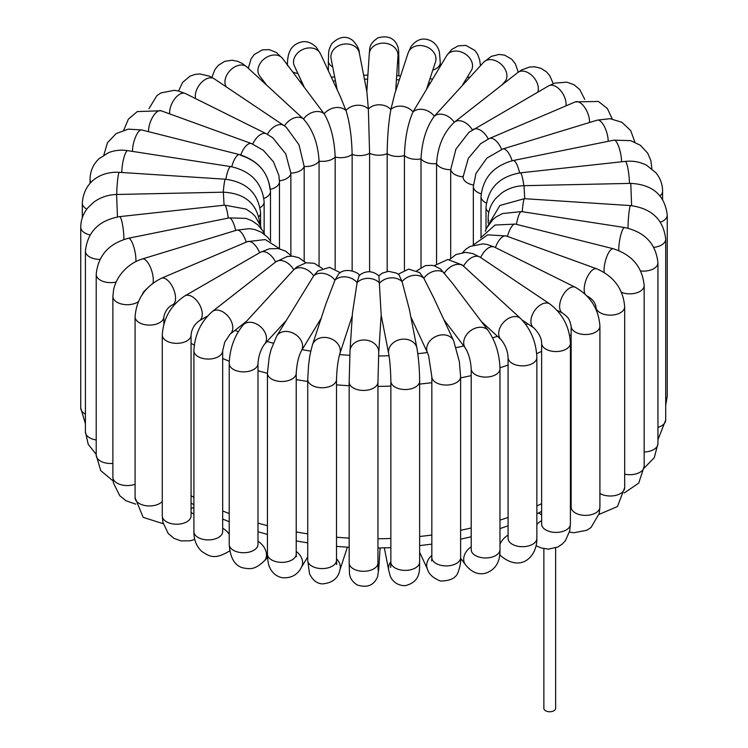 <?xml version="1.0" encoding="UTF-8"?>
<svg xmlns="http://www.w3.org/2000/svg" width="748" height="748" viewBox="0 0 748 748"><rect width="100%" height="100%" fill="white"/><g stroke="black" fill="none" stroke-linecap="round" stroke-linejoin="round"><path stroke-width="1.12" d="M555.633 547.938L555.633 708.365A5.891 3.394 180 0 1 551.818 711.544A5.891 3.394 180 0 1 545.32 710.6A5.891 3.394 180 0 1 543.861 708.365L543.861 548.658M565.965 105.879A14.39 8.312 60 0 0 563.88 95.594A14.39 8.312 60 0 0 548.714 85.833L468.949 132.293L455.925 149.123L450.689 169.674A14.39 8.312 0 0 0 463.106 176.846A14.39 8.312 0 0 0 463.106 177.014L463.106 177.192M463.106 176.846L468.276 158.408L480.609 143.7L489.398 138.502A14.39 6.975 66.9 0 1 501.599 149.357M608.171 141.325A14.39 5.488 73 0 0 606.721 132.368A14.39 5.488 73 0 0 597.25 120.148L502.796 148.974L486.826 158.165L475.971 173.471L473.334 186.42A14.39 8.312 0 0 0 481.151 193.807M481.329 321.472L501.132 339.676A14.39 9.948 132.6 0 1 501.328 325.24A14.39 9.948 132.6 0 1 520.608 318.489L462.301 264.998L447.8 259.519L434.102 265.774M443.816 319.574L465.396 348.129A14.39 10.771 142.9 0 1 466.546 334.758A14.39 10.771 142.9 0 1 488.36 330.775L452.316 283.081L440.6 269.084L434.438 265.877L431.961 265.316L425.388 265.615L416.823 270.767M410.811 316.815L427.529 352.841A14.39 11.351 155.1 0 1 429.698 341.172A14.39 11.351 155.1 0 1 442.797 334.842A14.39 11.351 155.1 0 1 453.634 340.723L433.718 297.816L423.826 278.228L419.656 272.581L408.614 269.102L398.226 274.217M381.171 315.179L388.68 353.664A14.39 11.678 169 0 1 391.606 344.342A14.39 11.678 169 0 1 406.435 339.312A14.39 11.678 169 0 1 416.926 348.157L409.352 309.363L402.05 281.594L399.03 274.862L396.505 273.104L388.493 271.309L382.34 273.123L378.881 275.797M522.263 320.116L533.792 327.848A14.39 8.901 123.9 0 1 534.418 310.934A14.39 8.901 123.9 0 1 549.827 303.95L480.141 257.2A14.39 8.901 123.9 0 0 463.582 266.092A14.39 9.948 132.6 0 0 444.49 273.02A14.39 10.771 142.9 0 0 423.826 278.228A14.39 11.351 155.1 0 0 402.05 281.594A14.39 11.678 169 0 0 379.638 283.053A14.39 11.744 -176.3 0 0 357.114 282.566L352.467 313.01L350.017 350.812A14.39 11.744 -176.3 0 1 360.012 340.452A14.39 11.744 -176.3 0 1 375.646 344.688A14.39 11.744 -176.3 0 1 378.74 352.673L381.19 314.871L378.909 275.825C372.392 270.505 365.791 270.393 359.115 275.507L357.114 282.566A14.39 11.547 -161.9 0 0 334.954 280.145L338.704 273.89C345.417 266.784 358.984 272.59 359.629 275.526M352.289 315.759L339.844 353.739A14.39 11.547 -161.9 0 0 332.495 339.442A14.39 11.547 -161.9 0 0 315.095 340.742A14.39 11.547 -161.9 0 0 312.496 344.772L325.801 304.184L334.954 280.145A14.39 11.089 -148.8 0 0 313.674 275.844L317.919 270.963L329.494 267.345L340.34 272.711M321.219 318.162L301.341 350.971A14.39 11.089 -148.8 0 0 296.171 334.964A14.39 11.089 -148.8 0 0 278.387 334.057A14.39 11.089 -148.8 0 0 276.723 336.058L313.674 275.844A14.39 10.388 -137.5 0 0 293.74 269.766L296.741 267.008L306.072 262.782L314.216 263.277L322.332 268.448M285.988 320.77L264.399 344.351A14.39 10.388 -137.5 0 0 263.754 330.373A14.39 10.388 -137.5 0 0 243.175 324.922L293.74 269.766A14.39 9.453 -128 0 0 275.806 261.865A14.39 9.453 -128 0 0 275.601 262.034A14.39 8.312 -120 0 0 260.435 252.272L184.896 295.881C170.881 305.193 163.345 318.255 162.279 335.048A14.39 8.312 180 0 0 176.668 343.351A14.39 8.312 180 0 0 191.058 335.048C191.675 329.055 194.415 324.305 199.286 320.808A14.39 8.312 -120 0 0 199.286 304.193A14.39 8.312 -120 0 0 184.896 295.881M240.632 155.322C258.341 161.138 268.149 172.498 270.056 189.403M240.763 154.939A14.39 6.255 -70.1 0 1 251.534 143.579L263.324 150.301L273.431 161.783L278.873 175.35L279.471 181.605L279.471 248.439M252.74 144.046A14.39 7.667 -63.6 0 1 266.382 133.78L272.711 137.754L285.745 153.854L290.869 173.125L290.869 255.311M267.401 134.303A14.39 8.901 -56.1 0 1 283.894 125.533L286.288 127.291L298.985 144.757L304.184 166.505L304.184 261.08M226.335 86.927A14.39 9.948 -47.4 0 1 230.487 70.116A14.39 9.948 -47.4 0 1 246.672 66.787A14.39 9.948 -47.4 0 1 246.868 66.955L303.51 119.016C312.87 129.628 318.05 143.663 319.069 161.11L319.069 265.596M266.671 85.16L259.64 75.857A14.39 10.771 -37.1 0 1 263.754 59.288A14.39 10.771 -37.1 0 1 281.454 57.278A14.39 10.771 -37.1 0 1 282.604 58.503L324.174 113.808C330.784 125.112 334.45 139.53 335.169 157.052L335.169 268.85M304.184 87.058L294.366 65.908A14.39 11.351 -24.9 0 1 300.621 50.649A14.39 11.351 -24.9 0 1 318.302 50.864A14.39 11.351 -24.9 0 1 320.471 53.791L340.387 96.707L345.95 110.442C349.681 122.195 351.738 136.856 352.14 154.425L352.14 270.879M337.189 89.825L331.074 58.475A14.39 11.678 -11 0 1 333.991 49.153A14.39 11.678 -11 0 1 348.83 44.123A14.39 11.678 -11 0 1 359.321 52.968L366.885 91.761L368.362 108.984L369.606 153.293L369.606 271.739M426.781 88.47L435.504 61.86A14.39 11.547 18.1 0 0 432.905 51.285A14.39 11.547 18.1 0 0 418.927 45.563A14.39 11.547 18.1 0 0 408.156 52.893L394.851 93.491L390.886 109.47C388.651 121.354 387.408 136.089 387.165 153.667L387.165 271.459M462.012 85.861L471.277 70.583A14.39 11.089 31.2 0 0 469.613 57.97A14.39 11.089 31.2 0 0 446.659 55.67L413.046 111.891C407.866 123.448 404.986 138.006 404.425 155.556L404.425 270.019M501.628 85.207L504.825 81.719A14.39 10.388 42.5 0 0 501.674 64.767A14.39 10.388 42.5 0 0 484.246 61.654A14.39 10.388 42.5 0 0 483.601 62.28L434.326 116.192C426.323 127.179 421.881 141.419 421.012 158.903L421.012 267.373M284.436 125.907A14.39 9.948 -47.4 0 1 303.51 119.016A14.39 10.771 -37.1 0 1 324.174 113.808A14.39 11.351 -24.9 0 1 345.95 110.442A14.39 11.678 -11 0 1 368.362 108.984A14.39 11.744 3.7 0 1 390.886 109.47A14.39 11.547 18.1 0 1 413.046 111.891A14.39 11.089 31.2 0 1 434.326 116.192A14.39 10.388 42.5 0 1 454.26 122.27L454.466 122.102A14.39 9.453 52 0 1 472.362 129.928M537.775 92.144A14.39 9.453 52 0 0 535.839 80.373A14.39 9.453 52 0 0 517.906 72.481L454.466 122.102A14.39 9.453 52 0 0 454.26 122.27C443.611 132.452 437.702 146.243 436.551 163.644L436.551 263.492M279.462 180.81A14.39 8.312 -0 0 0 290.869 173.125A14.39 8.312 -0 0 0 304.184 166.505A14.39 8.312 -0 0 0 319.069 161.11A14.39 8.312 -0 0 0 335.169 157.052A14.39 8.312 -0 0 0 352.14 154.425A14.39 8.312 -0 0 0 369.606 153.293A14.39 8.312 0 0 0 387.165 153.667A14.39 8.312 0 0 0 404.425 155.556A14.39 8.312 0 0 0 421.012 158.903A14.39 8.312 0 0 0 436.551 163.644A14.39 8.312 0 0 0 450.689 169.674L450.689 258.35M570.415 504.096A14.39 7.667 -63.6 0 1 571.135 503.787M571.135 487.041A261.622 151.049 180 0 1 570.415 487.509M541.636 503.703A261.622 151.049 180 0 1 536.858 505.947M508.079 517.438A261.622 151.049 180 0 1 499.982 520.122M471.203 527.976A261.622 151.049 180 0 1 460.618 530.267M431.839 535.044A261.622 151.049 180 0 1 419.637 536.466M390.858 538.466A261.622 151.049 180 0 1 377.955 538.766M349.176 538.102A261.622 151.049 180 0 1 336.507 537.223M307.727 533.857A261.622 151.049 180 0 1 296.217 531.959M267.438 525.685A261.622 151.049 180 0 1 257.995 523.123M229.215 513.549A261.622 151.049 180 0 1 222.68 510.949M193.9 497.298A261.622 151.049 180 0 1 191.058 495.718M191.058 343.341A261.622 151.049 0 0 0 194.284 345.127M222.68 358.573A261.622 151.049 0 0 0 229.271 361.191M257.995 370.746A261.622 151.049 0 0 0 267.438 373.308M296.217 379.573A261.622 151.049 0 0 0 307.727 381.48M336.507 384.846A261.622 151.049 0 0 0 349.176 385.725M377.955 386.389A261.622 151.049 0 0 0 390.858 386.09M419.637 384.089A261.622 151.049 0 0 0 431.839 382.667M460.618 377.89A261.622 151.049 0 0 0 471.203 375.589M499.973 367.745A261.622 151.049 0 0 0 508.079 365.061M536.69 353.654A261.622 151.049 0 0 0 541.636 351.326M569.677 335.618A261.622 151.049 0 0 0 571.135 334.665M527.77 323.809A239.818 138.455 180 0 1 526.003 324.651M497.429 336.273A239.818 138.455 180 0 1 492.651 337.881M463.751 345.959A239.818 138.455 180 0 1 456.215 347.624M427.389 352.542A239.818 138.455 180 0 1 417.814 353.682M389.035 355.749A239.818 138.455 180 0 1 378.553 355.992M349.774 355.309A239.818 138.455 180 0 1 339.592 354.58M310.803 351.121A239.818 138.455 180 0 1 302.136 349.653M273.244 343.201A239.818 138.455 180 0 1 267.027 341.481M238.219 331.682A239.818 138.455 180 0 1 234.947 330.364M302.875 85.328A239.818 138.455 180 0 1 303.342 85.244M333.15 81.121A239.818 138.455 180 0 1 335.45 80.896M364.444 79.213A239.818 138.455 180 0 1 367.623 79.148M396.431 79.709A239.818 138.455 180 0 1 399.31 79.877M428.66 82.748A239.818 138.455 180 0 1 430.128 82.944M463.134 175.799L463.106 177.014A14.39 8.312 0 0 0 473.372 184.98M489.398 138.502L575.352 101.878A14.39 6.975 66.9 0 1 587.685 113.051A14.39 6.975 66.9 0 1 589.518 122.513M502.796 148.974A14.39 5.488 73 0 1 512.128 160.745M486.312 203.026A14.39 8.312 0 0 1 481.02 196.593C482.918 177.846 493.624 165.822 513.137 160.53L613.977 140.157A14.39 3.88 78.6 0 1 618.895 147.104A14.39 3.88 78.6 0 1 621.579 161.802M513.137 160.53A14.39 3.88 78.6 0 1 519.598 172.947M613.977 140.157L630.779 140.652L640.428 145.308L647.703 153.19L650.854 160.577L651.789 167.907A14.39 8.312 180 0 1 651.732 168.655M488.799 212.236A14.39 8.312 0 0 1 486.004 207.308C488.126 188.057 499.542 176.575 520.243 172.863L625.216 161.4A14.39 2.188 83.8 0 1 628.872 174.798A14.39 2.188 83.8 0 1 629.451 183.41M520.243 172.863A14.39 2.188 83.8 0 1 523.834 185.691M625.216 161.4C632.948 160.586 640.11 161.886 646.683 165.317L655.903 172.76C660.297 178.118 662.522 184.251 662.588 191.161A14.39 8.312 180 0 1 660.073 195.854M488.771 220.754A14.39 8.312 0 0 1 488.154 218.341C488.248 210.945 490.763 204.335 495.69 198.519L501.366 193.264C508.014 188.449 515.559 185.925 524.021 185.682L630.77 183.382L631.621 205.672M524.021 185.682L524.731 198.706M665.701 405.369L667.253 395.954A14.39 8.312 180 0 1 665.701 399.713M630.77 183.382C652.639 184.55 664.804 195.125 667.253 215.097A14.39 8.312 180 0 1 660.428 222.165M487.621 226.167L499.888 205.485L524.423 198.678L630.583 205.588A14.39 1.318 93.7 0 0 628.385 219.117A14.39 1.318 93.7 0 0 628.03 228.196M524.423 198.678A14.39 1.318 93.7 0 0 522.263 211.693M657.941 439.759L665.701 420.021A14.39 8.312 180 0 1 657.941 427.389M630.583 205.588C651.751 208.468 663.457 219.65 665.701 239.154A14.39 8.312 180 0 1 653.808 247.336M485.284 231.403L486.518 228.29L492.839 219.603L496.242 216.864L502.404 213.573L521.506 211.572L624.692 227.542A14.39 3.039 98.8 0 0 619.578 240.744A14.39 3.039 98.8 0 0 618.783 250.571M521.506 211.572A14.39 3.039 98.8 0 0 516.457 224.363M644.121 468.089L654.285 457.683L657.941 443.676A14.39 8.312 180 0 1 644.168 451.979M624.692 227.542C644.851 232.048 655.931 243.811 657.941 262.819A14.39 8.312 180 0 1 640.709 270.963M480.59 237.864L495.064 225.026L515.4 224.091L613.313 248.757A14.39 4.694 104.1 0 0 606.778 256.714A14.39 4.694 104.1 0 0 604.15 272.422M515.4 224.091A14.39 4.694 104.1 0 0 507.453 236.424M624.215 493.016L638.727 483.115L644.168 466.406A14.39 8.312 180 0 1 624.683 474.176M613.313 248.757C632.116 254.816 642.401 267.083 644.168 285.549A14.39 8.312 180 0 1 636.408 292.917A14.39 8.312 180 0 1 621.495 292.337M473.073 245.11L487.621 234.844L506.284 235.994L596.736 268.812A14.39 6.255 109.9 0 0 586.965 277.732A14.39 6.255 109.9 0 0 585.123 294.16M506.284 235.994A14.39 6.255 109.9 0 0 495.428 247.579M599.045 514.4L617.455 506.536L624.683 487.696A14.39 8.312 180 0 1 615.66 495.4A14.39 8.312 180 0 1 599.915 493.456M596.736 268.812C613.874 276.293 623.187 288.971 624.683 306.839A14.39 8.312 180 0 1 610.293 315.142A14.39 8.312 180 0 1 595.904 306.839C595.352 302.613 592.36 298.948 586.918 295.862M462.647 252.534L465.892 249.196L470.006 246.438L483.077 243.848L487.135 244.465L494.428 247.083L575.399 287.316A14.39 7.667 116.4 0 0 562.131 296.788A14.39 7.667 116.4 0 0 562.599 313.085L557.176 310.392M494.428 247.083A14.39 7.667 116.4 0 0 480.684 257.564M569.452 532.071L573.828 532.772L586.937 530.229L591.014 527.527L599.26 513.493L599.915 507.069A14.39 8.312 180 0 1 585.525 515.381A14.39 8.312 180 0 1 571.135 507.069L571.145 507.387M575.399 287.316C590.537 296.068 598.709 309.036 599.915 326.212A14.39 8.312 180 0 1 585.525 334.524A14.39 8.312 180 0 1 571.135 326.212C569.256 318.255 568.461 317.713 562.599 313.085M536.858 524.348A14.39 8.901 -56.1 0 1 541.636 520.702M536.129 545.741L541.337 548.004L548.406 549.144L557.83 547.012L562.318 544.02L565.432 540.654L569.742 530.837L570.415 524.105A14.39 8.312 180 0 1 556.026 532.408A14.39 8.312 180 0 1 541.636 524.105L541.674 524.638M549.827 303.95C562.636 313.767 569.499 326.857 570.415 343.239A14.39 8.312 180 0 1 556.026 351.551A14.39 8.312 180 0 1 541.636 343.239C541.627 338.292 539.018 333.169 533.792 327.848M501.328 556.306A14.39 9.948 -47.4 0 1 501.132 556.138A14.39 9.948 -47.4 0 1 499.739 554.361M499.982 544.217A14.39 9.948 -47.4 0 1 508.079 535.119M499.692 554.81L501.132 556.138C522.001 573.08 537.354 555.399 536.858 538.401A14.39 8.312 180 0 1 522.469 546.704A14.39 8.312 180 0 1 508.079 538.401L508.154 539.261M520.608 318.489C530.8 329.064 536.213 342.079 536.858 357.535A14.39 8.312 180 0 1 522.469 365.847A14.39 8.312 180 0 1 508.079 357.535C507.761 351.102 505.452 345.146 501.132 339.676M460.609 558.26L465.396 564.59A14.39 10.771 -37.1 0 1 471.203 546.741M465.396 564.59C471.277 572.183 478.028 575.062 485.667 573.22C495.485 569.752 500.253 561.888 499.982 549.649A14.39 8.312 180 0 1 485.592 557.961A14.39 8.312 180 0 1 471.203 549.649L471.38 550.939M488.36 330.775C495.69 341.705 499.57 354.374 499.982 368.792A14.39 8.312 180 0 1 485.592 377.095A14.39 8.312 180 0 1 471.203 368.792C470.688 360.573 468.753 353.682 465.396 348.129M419.637 552.286L427.529 569.303A14.39 11.351 -24.9 0 1 431.839 555.474M427.529 569.303C428.828 574.127 433.101 578.026 440.357 581.009C450.614 581 456.607 577.811 458.356 571.453C460.226 565.974 460.974 561.355 460.618 557.606A14.39 8.312 180 0 1 446.229 565.909A14.39 8.312 180 0 1 431.839 557.606L431.633 560.944L432.204 559.467M453.634 340.723L459.347 361.583L460.618 376.749A14.39 8.312 180 0 1 446.229 385.052A14.39 8.312 180 0 1 431.839 376.749L428.632 355.833L427.529 352.841M384.341 547.873L388.68 570.135A14.39 11.678 -11 0 1 390.858 561.701M388.68 570.135L389.923 574.969C390.269 577.288 394.458 585.647 405.089 585.693C422.068 581.72 419.226 567.816 419.637 562.085A14.39 8.312 180 0 1 405.248 570.387A14.39 8.312 180 0 1 390.858 562.085L390.652 567.442M416.926 348.157C418.609 357.937 419.516 368.96 419.637 381.218A14.39 8.312 180 0 1 405.248 389.53A14.39 8.312 180 0 1 390.858 381.218C390.68 370.307 389.951 361.125 388.68 353.664M377.955 564.628A14.39 11.744 3.7 0 1 378.74 569.135L380.115 547.957M378.086 570.135L377.955 562.982A14.39 8.312 180 0 1 363.565 571.294A14.39 8.312 180 0 1 349.176 562.982L349.438 572.94C349.793 577.942 352.411 581.953 357.292 584.983C367.212 588.134 373.991 585.366 377.618 576.671L378.74 569.135M378.74 352.673L377.955 382.125A14.39 8.312 180 0 1 363.565 390.428A14.39 8.312 180 0 1 349.176 382.125L350.017 350.812M336.507 558.831A14.39 11.547 18.1 0 1 339.844 570.2L347.39 547.19M335.983 562.505L336.722 564.478L336.507 560.289A14.39 8.312 180 0 1 322.117 568.592A14.39 8.312 180 0 1 307.727 560.289L309.513 573.688C312.58 580.083 316.815 583.487 322.21 583.889C332.131 583.141 338.012 578.569 339.844 570.2M339.844 353.739C337.946 360.377 336.834 368.932 336.507 379.423A14.39 8.312 180 0 1 322.117 387.735A14.39 8.312 180 0 1 307.727 379.423L308.587 365.033C309.691 357.815 309.008 357.46 312.496 344.772M296.217 551.454A14.39 11.089 31.2 0 1 301.341 567.433L307.727 556.886M295.965 555.605L296.395 556.718L296.217 554.053A14.39 8.312 180 0 1 281.828 562.365A14.39 8.312 180 0 1 267.438 554.053C267.634 560.841 268.513 565.553 270.084 568.19C272.599 573.277 276.554 576.437 281.968 577.671C290.897 578.494 297.358 575.081 301.341 567.433M301.341 350.971C298.574 356.235 296.863 363.64 296.217 373.196A14.39 8.312 180 0 1 281.828 381.499A14.39 8.312 180 0 1 267.438 373.196L269.168 357.282L271.028 349.709L276.723 336.058M257.995 541.29A14.39 10.388 42.5 0 1 264.399 560.813L267.541 557.382M257.873 545.479L257.995 544.422A14.39 8.312 180 0 1 243.605 552.735A14.39 8.312 180 0 1 229.215 544.422C230.178 558.158 234.9 566.002 243.381 567.956C250.038 569.069 254.703 570.06 264.399 560.813M264.399 344.351C260.613 349.746 258.471 356.151 257.995 363.565A14.39 8.312 180 0 1 243.605 371.868A14.39 8.312 180 0 1 229.215 363.565C229.739 348.615 234.395 335.73 243.175 324.922M246.373 321.425L230.094 334.16A14.39 9.453 -128 0 0 228.682 317.002A14.39 9.453 -128 0 0 212.367 311.486A14.39 9.453 -128 0 0 212.161 311.654M222.68 528.247A14.39 9.453 52 0 1 229.215 534.175M222.624 532.295L222.68 531.613A14.39 8.312 180 0 1 208.29 539.916A14.39 8.312 180 0 1 193.9 531.613C193.797 539.691 196.397 546.283 201.689 551.379C208.879 555.867 214.031 560.691 230.094 550.621M230.094 334.16L224.755 342.107L222.68 350.756A14.39 8.312 180 0 1 208.29 359.059A14.39 8.312 180 0 1 193.9 350.756C194.676 334.824 200.829 321.734 212.367 311.486L275.806 261.865L287.363 256.461L292.655 256.19L298.77 257.667L305.923 262.81M191.058 512.52A14.39 8.312 60 0 1 192.086 513.053A14.39 8.312 60 0 1 193.9 514.287M191.039 516.326L191.058 515.905A14.39 8.312 180 0 1 176.668 524.217A14.39 8.312 180 0 1 162.279 515.905L162.933 522.385L168.188 533.474L173.938 538.317L181.007 540.916L190.151 540.795L194.779 539.43M259.621 252.74A14.39 6.975 -113.1 0 0 247.326 241.651L161.372 278.275C145.196 286.419 136.426 299.256 135.079 316.797A14.39 8.312 180 0 0 149.469 325.1A14.39 8.312 180 0 0 163.859 316.797C165.252 310.916 168.188 306.904 172.648 304.754A14.39 6.975 -113.1 0 0 173.424 288.784A14.39 6.975 -113.1 0 0 161.372 278.275M162.279 501.431A14.39 8.312 180 0 1 146.103 505.732A14.39 8.312 180 0 1 135.079 497.654L143.167 517.364L163.242 523.712M246.204 242.128A14.39 5.488 -107 0 0 236.798 230.141L142.354 258.958C135.472 261.117 129.432 264.876 124.233 270.224C118.81 275.872 115.276 282.305 113.64 289.523L112.883 296.404A14.39 8.312 180 0 0 122.42 304.221A14.39 8.312 180 0 0 138.38 301.687M152.985 283.165A14.39 5.488 -107 0 0 150.32 267.111A14.39 5.488 -107 0 0 142.354 258.958M135.079 484.246A14.39 8.312 180 0 1 120.391 484.554A14.39 8.312 180 0 1 112.883 477.261L113.453 483.058L119.773 495.728L126.047 500.786L135.771 504.161M235.657 230.487A14.39 3.88 -101.4 0 0 229.159 217.902L128.329 238.266C108.806 243.568 98.1 255.592 96.212 274.329A14.39 8.312 180 0 0 116.155 281.996M135.893 261.566A14.39 3.88 -101.4 0 0 133.555 246.129A14.39 3.88 -101.4 0 0 128.329 238.266M112.883 463.395A14.39 8.312 180 0 1 96.212 455.195L100.746 470.623L113.116 480.973M228.234 218.089A14.39 2.188 -96.2 0 0 224.624 205.158L119.661 216.63C98.96 220.333 87.544 231.815 85.412 251.076A14.39 8.312 180 0 0 99.961 259.378M123.897 239.425A14.39 2.188 -96.2 0 0 122.476 224.381A14.39 2.188 -96.2 0 0 119.661 216.63M96.212 439.974A14.39 8.312 180 0 1 85.412 431.933L88.236 444.349L96.212 454.391M117.455 216.929L116.604 194.489L223.362 192.18L224.082 205.223M259.846 223.895L259.846 224.007A14.39 8.312 -0 0 0 259.846 223.895C257.396 203.924 245.232 193.349 223.362 192.18M85.412 414.13A14.39 8.312 180 0 1 80.747 408.006L85.412 423.826M90.041 234.909A14.39 8.312 180 0 1 80.747 227.14C80.831 219.837 83.29 213.292 88.124 207.514L93.958 202.054C100.606 197.248 108.161 194.723 116.604 194.489M223.297 192.18A14.39 1.318 -86.3 0 1 225.447 179.23L119.287 172.33C102.747 171.264 83.935 180.156 82.299 203.082A14.39 8.312 180 0 0 86.833 209.131M116.744 194.48A14.39 1.318 -86.3 0 1 117.642 179.782A14.39 1.318 -86.3 0 1 119.287 172.33M258.93 216.658A14.39 8.312 -0 0 0 260.566 212.806C258.322 193.302 246.616 182.11 225.447 179.23M225.868 179.268A14.39 3.039 -81.2 0 1 230.889 166.617L127.702 150.657C120.998 149.628 114.631 150.292 108.6 152.648L99.054 158.66C93.163 164.317 90.171 171.236 90.059 179.417A14.39 8.312 180 0 0 90.994 182.362M121.784 172.489A14.39 3.039 -81.2 0 1 123.878 157.819A14.39 3.039 -81.2 0 1 127.702 150.657M260.108 207.663A14.39 8.312 -0 0 0 264.137 201.895C262.127 182.886 251.048 171.133 230.889 166.617M231.74 166.757A14.39 4.694 -75.9 0 1 239.631 154.63L141.718 129.965L128.282 129.133L116.146 133.574L107.441 142.765L103.879 155.004M132.452 151.386A14.39 4.694 -75.9 0 1 135.697 136.66A14.39 4.694 -75.9 0 1 141.718 129.965M263.932 198.388A14.39 8.312 -0 0 0 270.496 191.423C268.728 172.956 258.443 160.689 239.631 154.63M148.515 131.685A14.39 6.255 -70.1 0 1 152.826 116.81A14.39 6.255 -70.1 0 1 161.082 110.769L251.534 143.579M270.421 189.319A14.39 8.312 -0 0 0 279.471 181.605M169.665 113.883A14.39 7.667 -63.6 0 1 174.836 98.708A14.39 7.667 -63.6 0 1 185.401 93.547L266.382 133.78M195.546 98.586A14.39 8.901 -56.1 0 1 197.65 87.684A14.39 8.901 -56.1 0 1 214.209 78.783L283.894 125.533M264.053 81.7A14.39 8.312 180 0 1 262.959 81.747M297.882 73.491A14.39 8.312 180 0 1 292.786 71.976M332.729 66.974A14.39 8.312 180 0 1 328.363 61.018C328.896 51.434 327.755 51.575 331.682 43.805C339.227 36.428 346.296 35.352 352.906 40.57C357.264 45.366 359.395 49.499 359.321 52.968M366.829 91.452L369.26 53.959A14.39 11.744 3.7 0 1 379.245 43.608A14.39 11.744 3.7 0 1 394.888 47.835A14.39 11.744 3.7 0 1 397.983 55.82L395.711 90.882M369.26 53.959L369.652 49.611C369.746 45.273 372.56 41.336 378.105 37.811C388.165 35.147 394.794 38.242 398.001 47.087C399.002 52.771 398.591 48.77 398.824 60.111A14.39 8.312 180 0 1 397.469 63.627M408.156 52.893L411.148 46.385C415.57 40.794 420.46 38.4 425.808 39.205C435.766 40.803 439.188 49.377 439.497 52.958L440.273 62.813A14.39 8.312 180 0 1 432.802 70.097M470.09 77.035A14.39 8.312 180 0 1 467.182 77.334M473.175 129.441A14.39 8.312 60 0 1 488.248 139.016M570.415 501.3L571.135 501.656M571.135 493.96L570.415 494.456M541.636 511.454L536.858 513.811M508.079 525.807L499.982 528.602M471.203 536.774L460.618 539.158M431.839 544.123L419.637 545.601M390.858 547.676L377.955 547.985M349.176 547.293L336.507 546.386M307.727 542.889L296.217 540.916M267.438 534.399L257.995 531.735M229.215 521.749L222.68 519.037M193.9 504.741L191.058 503.086M299.976 81.495L301.481 81.233M331.327 77.194L334.665 76.876M363.659 75.221L367.885 75.146M396.692 75.688L400.61 75.913M429.978 78.727L432.484 79.064M575.352 101.878L598.419 101.466L607.357 108.479L612.229 118.941M473.334 186.42L473.334 244.736M597.25 120.148L610.059 118.68L621.887 122.279L630.714 130.591L634.884 142.12M481.02 196.593L481.02 237.069M651.789 168.702L651.789 167.907M486.004 207.308L486.004 229.458M662.588 199.267L662.588 191.161M488.154 218.341L488.154 223.035M667.253 395.954L667.253 215.097M665.701 420.021L665.701 239.154M657.941 443.676L657.941 262.819M644.168 466.406L644.168 285.549M624.683 487.696L624.683 306.839M595.904 309.12L595.904 306.839M599.915 507.069L599.915 326.212M571.135 507.069L571.135 326.212M449.539 259.575L456.037 254.526L465.695 252.366L472.773 253.563L480.141 257.2M538.672 512.932L541.636 514.923M570.415 524.105L570.415 343.239M541.636 524.105L541.636 343.239M536.858 538.401L536.858 357.535M508.079 538.401L508.079 357.535M499.982 549.649L499.982 368.792M471.203 549.649L471.203 368.792M460.618 557.606L460.618 376.749M431.839 557.606L431.839 376.749M419.637 562.085L419.637 381.218M390.858 562.085L390.858 381.218M377.955 562.982L377.955 382.125M349.176 562.982L349.176 382.125M336.507 560.289L336.507 379.423M307.727 560.289L307.727 379.423M296.217 554.053L296.217 373.196M267.438 554.053L267.438 373.196M257.995 544.422L257.995 363.565M229.215 544.422L229.215 363.565M223.381 519.336L222.68 519.888M222.68 531.613L222.68 350.756M193.9 531.613L193.9 350.756M199.286 320.808L207.514 316.049M291.589 256.134L285.736 251.197L278.686 248.617L269.495 248.757L260.435 252.272M193.9 507.144L191.058 508.78M191.058 515.905L191.058 335.048M162.279 515.905L162.279 335.048M172.648 304.754L175.387 303.585M279.78 248.841L265.269 239.566L247.326 241.651M163.859 324.136L163.859 316.797M135.079 497.654L135.079 316.797M270.795 241.426L267.775 237.35L261.501 232.301L254.965 229.599L249.486 228.654L236.798 230.141M147.431 288.111L143.551 291.87L141.868 295.17M112.883 477.261L112.883 296.404M264.727 234.498L262.913 230.973L257.976 224.989L251.936 220.763L245.97 218.388L229.159 217.902M96.212 455.195L96.212 274.329M261.304 228.617L260.556 225.924L255.33 216.537L252.085 213.208L246.101 209.075L224.624 205.158M85.412 431.933L85.412 251.076M80.747 408.006L80.747 227.14M260.566 212.806L260.566 225.952M82.299 217.733L82.299 203.082M264.137 201.895L264.137 233.208M90.059 183.344L90.059 179.417M270.496 191.423L270.496 240.931M161.082 110.769L137.277 111.574L128.376 119.166L123.785 130.087M185.401 93.547L178.005 90.901L174.209 90.33L160.895 92.948L156.846 95.688L148.955 108.694M214.209 78.783L209.468 76.156L199.707 73.949L195.144 74.389L190.039 76.146L182.634 82.355L178.548 91.032M246.868 66.955L242.006 63.318L237.443 61.243L232.095 60.242L224.765 61.345L218.425 65.235L214.957 69.48L211.871 77.353M282.604 58.503L276.395 52.51L269.205 49.62L262.342 49.873L254.301 54.492L251.057 58.942L248.308 68.283M320.471 53.791L316.479 47.47C311.907 42.86 307.082 41 301.986 41.869C293.01 43.833 290.177 50.079 289.607 51.715C288.195 54.698 287.447 59.298 287.382 65.497M331.074 58.475L330.962 57.764M328.363 70.808L328.363 61.018M397.983 55.82L397.973 54.511M398.824 75.81L398.824 60.111M440.273 66.217L440.273 62.813M446.659 55.67L451.67 49.536L458.234 45.843L465.92 45.413L474.924 50.462L477.86 54.8L479.683 60.074L480.459 65.712M483.601 62.28L491.324 56.362L499.094 54.426L504.666 55.156L511.81 59.298L515.381 63.861L518.261 72.201M517.906 72.481L521.711 69.919L529.481 67.068L534.624 66.796L540.926 68.302L546.414 71.808L549.808 75.735L553.221 83.664M548.714 85.833L554.651 83.15L566.89 82.158L573.95 84.72L579.737 89.536L584.758 99.381"/></g></svg>
